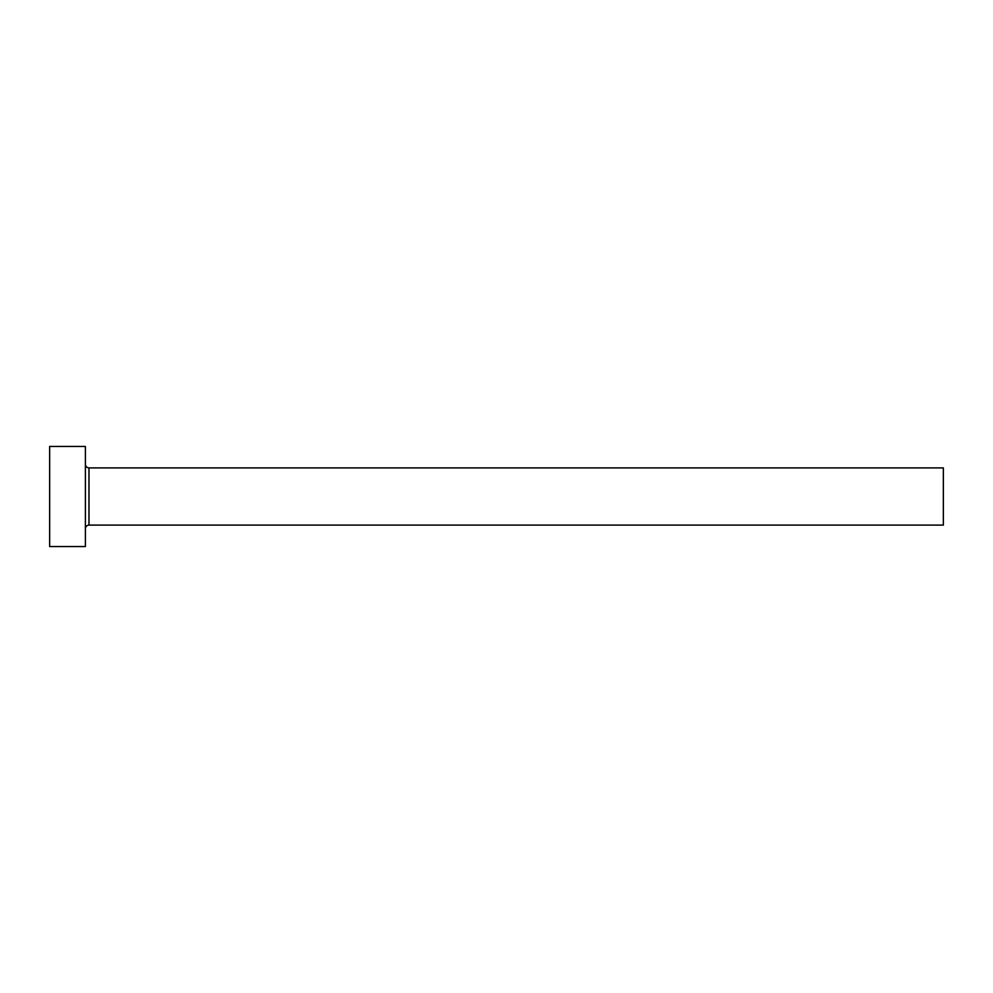 <?xml version="1.0" encoding="UTF-8"?>
<svg xmlns="http://www.w3.org/2000/svg" width="993" height="993" viewBox="0 0 993 993"><rect width="100%" height="100%" fill="white"/><g stroke="black" fill="none" stroke-linecap="round" stroke-linejoin="round"><path stroke-width="1.49" d="M88.973 525.098L88.973 467.902L943.35 467.902L943.35 525.098L88.973 525.098C86.801 525.309 85.609 526.501 85.398 528.673M85.398 496.5L85.398 546.547L49.65 546.547L49.65 446.453L85.398 446.453L85.398 496.5M88.973 467.902C86.801 467.691 85.609 466.499 85.398 464.327"/></g></svg>
